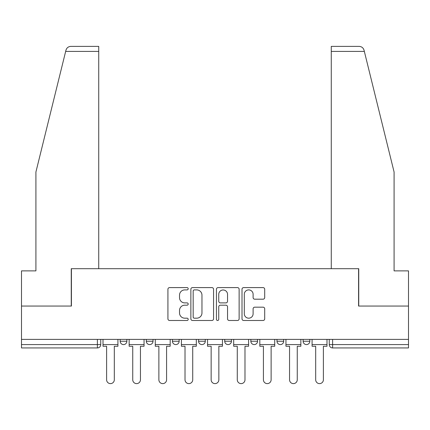 <?xml version="1.0" encoding="UTF-8"?>
<svg xmlns="http://www.w3.org/2000/svg" width="430" height="430" viewBox="0 0 430 430"><rect width="100%" height="100%" fill="white"/><g stroke="black" fill="none" stroke-linecap="round" stroke-linejoin="round"><path stroke-width="0.64" d="M188.195 288.75A1.15 1.15 0 0 0 187.045 287.6L169.571 287.6A1.645 1.645 0 0 0 167.926 289.245L167.926 318.845A1.645 1.645 0 0 0 169.571 320.49L187.045 320.49A1.15 1.15 0 0 0 188.195 319.339A1.15 1.15 0 0 0 187.045 318.184L184.782 318.184A5.262 5.262 0 0 1 179.52 312.922L179.52 310.455A5.262 5.262 0 0 1 184.782 305.192L187.045 305.192A1.15 1.15 0 0 0 188.195 304.042A1.15 1.15 0 0 0 187.045 302.892L184.782 302.892A5.262 5.262 0 0 1 179.52 297.63L179.52 295.163A5.262 5.262 0 0 1 184.782 289.901L187.045 289.901A1.15 1.15 0 0 0 188.195 288.75M276.985 339.394L276.985 341.237L283.687 341.237A3.349 3.349 0 0 1 280.338 344.586A3.349 3.349 0 0 1 276.985 341.237L276.985 339.394M250.851 339.394L250.851 341.237L257.554 341.237A3.349 3.349 0 0 1 254.205 344.586A3.349 3.349 0 0 1 250.851 341.237L250.851 339.394M198.579 339.394L198.579 341.237L205.282 341.237A3.349 3.349 0 0 1 201.933 344.586A3.349 3.349 0 0 1 198.579 341.237L198.579 339.394M263.058 299.194A1.645 1.645 0 0 0 264.703 297.549L264.703 289.245A1.645 1.645 0 0 0 263.058 287.6L243.654 287.6A1.645 1.645 0 0 0 242.009 289.245L242.009 318.845A1.645 1.645 0 0 0 243.654 320.49L263.058 320.49A1.645 1.645 0 0 0 264.703 318.845L264.703 308.81A1.645 1.645 0 0 0 263.058 307.171L254.753 307.171A1.645 1.645 0 0 0 253.109 308.81L253.109 313.787A4.397 4.397 0 0 1 248.712 318.184A4.397 4.397 0 0 1 244.31 313.787L244.31 294.303A4.397 4.397 0 0 1 248.712 289.901A4.397 4.397 0 0 1 253.109 294.303L253.109 297.549A1.645 1.645 0 0 0 254.753 299.194L263.058 299.194M65.661 51.407L65.957 50.203C66.72 47.821 68.349 46.547 70.837 46.381L98.733 46.381L98.733 51.407L65.661 51.407L35.91 172.027L35.91 270.873L21.5 270.873L21.5 306.052L71.423 306.052L71.423 268.696L358.577 268.696L358.577 306.052L408.5 306.052L408.5 339.394L21.5 339.394L21.5 344.586L100.744 344.586L100.744 339.394L100.744 344.586A3.349 3.349 0 0 1 97.39 347.935L21.5 347.935L21.5 344.586M98.733 51.407L98.733 268.696L71.256 268.696L71.256 306.052L21.5 306.052L21.5 339.394M213.559 289.245A1.645 1.645 0 0 0 211.915 287.6L192.511 287.6A1.645 1.645 0 0 0 190.866 289.245L190.866 318.845A1.645 1.645 0 0 0 192.511 320.49L211.915 320.49A1.645 1.645 0 0 0 213.559 318.845L213.559 289.245M218.085 287.6L237.489 287.6A1.645 1.645 0 0 1 239.134 289.245L239.134 318.845A1.645 1.645 0 0 1 237.489 320.49L229.185 320.49A1.645 1.645 0 0 1 227.54 318.845L227.54 306.837A1.645 1.645 0 0 0 225.895 305.192L220.386 305.192A1.645 1.645 0 0 0 218.741 306.837L218.741 319.339A1.15 1.15 0 0 1 217.591 320.49A1.15 1.15 0 0 1 216.44 319.339L216.44 289.245A1.645 1.645 0 0 1 218.085 287.6M329.256 339.394L329.256 344.586L408.5 344.586L408.5 347.935L332.61 347.935A3.349 3.349 0 0 1 329.256 344.586A3.349 3.349 0 0 0 332.61 347.935L332.61 339.394M408.5 339.394L408.5 344.586M309.826 339.394L309.826 341.237A3.349 3.349 0 0 1 306.472 344.586A3.349 3.349 0 0 1 303.123 341.237L309.826 341.237L309.826 339.394M303.123 339.394L303.123 341.237M283.687 339.394L283.687 341.237L283.687 339.394M257.554 341.237L257.554 339.394L257.554 341.237A3.349 3.349 0 0 1 254.205 344.586M231.421 339.394L231.421 341.237A3.349 3.349 0 0 1 228.067 344.586A3.349 3.349 0 0 1 224.718 341.237A3.349 3.349 0 0 0 228.067 344.586A3.349 3.349 0 0 0 231.421 341.237L231.421 339.394M224.718 339.394L224.718 341.237L231.421 341.237M205.282 339.394L205.282 341.237M179.149 339.394L179.149 341.237A3.349 3.349 0 0 1 175.795 344.586A3.349 3.349 0 0 1 172.446 341.237A3.349 3.349 0 0 0 175.795 344.586A3.349 3.349 0 0 0 179.149 341.237L172.446 341.237L172.446 339.394M146.313 339.394L146.313 341.237L153.016 341.237L153.016 339.394L153.016 341.237A3.349 3.349 0 0 1 149.661 344.586A3.349 3.349 0 0 1 146.313 341.237A3.349 3.349 0 0 0 149.661 344.586M120.174 339.394L120.174 341.237L126.877 341.237L126.877 339.394L126.877 341.237A3.349 3.349 0 0 1 123.528 344.586A3.349 3.349 0 0 1 120.174 341.237A3.349 3.349 0 0 0 123.528 344.586M97.39 339.394L97.39 347.935A3.349 3.349 0 0 0 100.744 344.586M194.322 289.901A1.15 1.15 0 0 0 193.172 291.051L193.172 317.034A1.15 1.15 0 0 0 194.322 318.184L196.703 318.184A5.262 5.262 0 0 0 201.966 312.922L201.966 295.163A5.262 5.262 0 0 0 196.703 289.901L194.322 289.901M227.54 294.383A4.397 4.397 0 0 0 223.138 289.981A4.397 4.397 0 0 0 218.741 294.383L218.741 301.247A1.645 1.645 0 0 0 220.386 302.892L225.895 302.892A1.645 1.645 0 0 0 227.54 301.247L227.54 294.383M103.006 344.586L103.006 346.263L106.608 346.263L106.608 379.771A3.854 3.854 0 0 0 110.462 383.619A3.854 3.854 0 0 0 114.316 379.771L114.316 346.263L117.917 346.263L117.917 344.586L103.006 344.586L103.006 339.394M117.917 344.586L117.917 339.394M65.957 50.203C66.424 48.848 66.424 48.848 65.957 50.203M364.339 51.407L364.043 50.203C363.576 48.848 363.576 48.848 364.043 50.203C363.576 48.848 363.576 48.848 364.043 50.203C363.28 47.821 361.651 46.547 359.163 46.381L331.267 46.381L351.369 46.381L331.267 46.381L331.267 268.696L358.744 268.696L358.744 306.052L408.5 306.052L408.5 270.873L394.09 270.873L394.09 172.027L364.339 51.407L331.267 51.407M129.14 344.586L129.14 346.263L132.741 346.263L132.741 379.771A3.854 3.854 0 0 0 136.595 383.619A3.854 3.854 0 0 0 140.449 379.771L140.449 346.263L144.05 346.263L144.05 344.586L129.14 344.586L129.14 339.394M144.05 344.586L144.05 339.394M155.273 344.586L155.273 346.263L158.874 346.263L158.874 379.771A3.854 3.854 0 0 0 162.728 383.619A3.854 3.854 0 0 0 166.582 379.771L166.582 346.263L170.183 346.263L170.183 344.586L155.273 344.586L155.273 339.394M170.183 344.586L170.183 339.394M181.412 344.586L181.412 346.263L185.013 346.263L185.013 379.771A3.854 3.854 0 0 0 188.867 383.619A3.854 3.854 0 0 0 192.721 379.771L192.721 346.263L196.322 346.263L196.322 344.586L181.412 344.586L181.412 339.394M196.322 344.586L196.322 339.394M207.545 344.586L207.545 346.263L211.146 346.263L211.146 379.771A3.854 3.854 0 0 0 215 383.619A3.854 3.854 0 0 0 218.854 379.771L218.854 346.263L222.455 346.263L222.455 344.586L207.545 344.586L207.545 339.394M222.455 344.586L222.455 339.394M233.678 344.586L233.678 346.263L237.279 346.263L237.279 379.771A3.854 3.854 0 0 0 241.133 383.619A3.854 3.854 0 0 0 244.987 379.771L244.987 346.263L248.588 346.263L248.588 344.586L233.678 344.586L233.678 339.394M248.588 344.586L248.588 339.394M259.817 344.586L259.817 346.263L263.418 346.263L263.418 379.771A3.854 3.854 0 0 0 267.272 383.619A3.854 3.854 0 0 0 271.126 379.771L271.126 346.263L274.727 346.263L274.727 344.586L259.817 344.586L259.817 339.394M274.727 344.586L274.727 339.394M285.95 344.586L285.95 346.263L289.551 346.263L289.551 379.771A3.854 3.854 0 0 0 293.405 383.619A3.854 3.854 0 0 0 297.259 379.771L297.259 346.263L300.86 346.263L300.86 344.586L285.95 344.586L285.95 339.394M300.86 344.586L300.86 339.394M312.083 344.586L312.083 346.263L315.685 346.263L315.685 379.771A3.854 3.854 0 0 0 319.538 383.619A3.854 3.854 0 0 0 323.392 379.771L323.392 346.263L326.993 346.263L326.993 344.586L312.083 344.586L312.083 339.394M326.993 344.586L326.993 339.394"/></g></svg>

